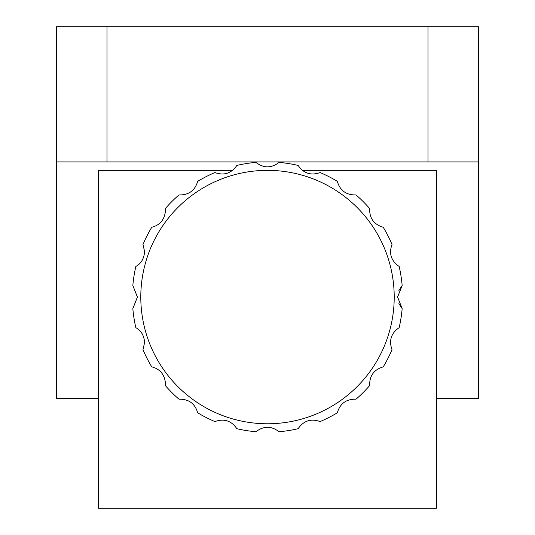 <?xml version="1.0" encoding="UTF-8"?>
<svg xmlns="http://www.w3.org/2000/svg" width="535" height="535" viewBox="0 0 535 535"><rect width="100%" height="100%" fill="white"/><g stroke="black" fill="none" stroke-linecap="round" stroke-linejoin="round"><path stroke-width="0.8" d="M56.315 161.911L56.315 26.75L107 26.75L107 161.911L56.315 161.911L56.315 398.435L98.554 398.435M428 26.75L478.685 26.75L478.685 161.911L428 161.911L428 26.75L107 26.75M428 161.911L107 161.911M478.685 161.911L478.685 398.435L436.446 398.435M232.772 170.357L98.554 170.357L98.554 508.25L436.446 508.25L436.446 170.357L302.228 170.357M402.159 308.628A135.161 135.161 0 0 1 399.143 327.688C391.145 333.171 388.764 340.501 392.001 349.669A135.161 135.161 0 0 1 383.241 366.87C373.938 369.611 369.411 375.844 369.652 385.568A135.161 135.161 0 0 1 356.002 399.217C346.312 398.956 340.079 403.484 337.304 412.806A135.161 135.161 0 0 1 320.104 421.567C310.969 418.323 303.639 420.704 298.122 428.709A135.161 135.161 0 0 1 279.056 431.732C271.372 425.82 263.668 425.82 255.944 431.732A135.161 135.161 0 0 1 236.878 428.709C231.394 420.711 224.065 418.33 214.896 421.567A135.161 135.161 0 0 1 197.696 412.806C194.954 403.504 188.721 398.976 178.998 399.217A135.161 135.161 0 0 1 165.348 385.568L165.482 383.461C164.626 374.533 160.052 369.003 151.759 366.87A135.161 135.161 0 0 1 142.999 349.669L144.604 342.487C144.042 335.465 141.126 330.536 135.857 327.688A135.161 135.161 0 0 1 132.84 308.628L137.408 297.065L132.84 285.509A135.161 135.161 0 0 1 135.857 266.443C141.106 263.628 144.022 258.693 144.604 251.644L142.999 244.462A135.161 135.161 0 0 1 151.759 227.261C160.032 225.148 164.606 219.617 165.482 210.67L165.348 208.563A135.161 135.161 0 0 1 178.998 194.914C188.688 195.175 194.921 190.647 197.696 181.325A135.161 135.161 0 0 1 214.896 172.564C224.031 175.808 231.361 173.427 236.878 165.422A135.161 135.161 0 0 1 255.944 162.406C263.628 168.311 271.332 168.311 279.056 162.406A135.161 135.161 0 0 1 298.122 165.422C303.606 173.42 310.935 175.801 320.104 172.564A135.161 135.161 0 0 1 337.304 181.325C340.046 190.627 346.279 195.155 356.002 194.914A135.161 135.161 0 0 1 369.652 208.563C369.391 218.253 373.918 224.486 383.241 227.261A135.161 135.161 0 0 1 392.001 244.462C388.758 253.597 391.138 260.926 399.143 266.443A135.161 135.161 0 0 1 402.159 285.509L397.592 297.065L402.159 308.628L398.889 303.566M394.208 297.065A126.708 126.708 0 0 0 267.5 170.357A126.708 126.708 0 0 0 140.792 297.065A126.708 126.708 0 0 0 267.5 423.773A126.708 126.708 0 0 0 394.208 297.065M402.159 285.509C399.204 264.116 399.204 264.116 402.159 285.509L398.883 290.579"/></g></svg>

